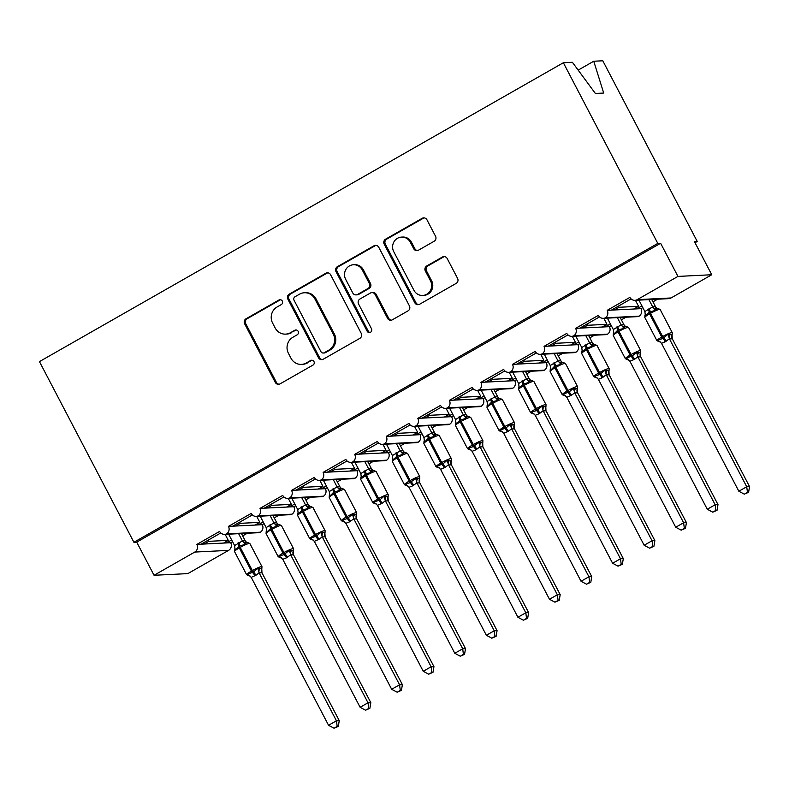 <?xml version="1.0" encoding="UTF-8"?>
<svg xmlns="http://www.w3.org/2000/svg" width="789" height="789" viewBox="0 0 789 789"><rect width="100%" height="100%" fill="white"/><g stroke="black" fill="none" stroke-linecap="round" stroke-linejoin="round"><path stroke-width="1.18" d="M282.314 301.053A2.594 2.475 -92.8 0 0 278.951 300.007L246.04 318.786A3.698 3.531 -92.8 0 0 244.639 323.806L275.262 382.379A3.698 3.531 -92.8 0 0 280.056 383.868L312.977 365.09A2.594 2.475 -92.8 0 0 311.655 360.218A2.594 2.475 -92.8 0 0 310.59 360.534L306.329 362.96A11.855 11.312 -92.8 0 1 301.477 364.39A11.855 11.312 -92.8 0 1 290.973 358.206L288.429 353.324A11.855 11.312 -92.8 0 1 292.897 337.258L297.157 334.832A2.594 2.475 -92.8 0 0 295.836 329.96A2.594 2.475 -92.8 0 0 294.77 330.275L290.51 332.702A11.855 11.312 -92.8 0 1 285.657 334.122A11.855 11.312 -92.8 0 1 275.154 327.948L272.599 323.066A11.855 11.312 -92.8 0 1 277.077 307L281.338 304.564A2.594 2.475 -92.8 0 0 282.314 301.053M280.578 299.741A2.594 2.475 -92.8 0 0 280.075 299.958L247.164 318.726A3.698 3.531 -92.8 0 0 245.764 323.756L276.387 382.32A3.698 3.531 -92.8 0 0 279.099 384.233M312.217 360.257A2.594 2.475 -92.8 0 0 311.714 360.474L306.329 362.96M296.398 329.999A2.594 2.475 -92.8 0 0 295.895 330.216L290.51 332.702M434.147 241.256A3.698 3.531 -92.8 0 0 435.538 236.236L426.948 219.806A3.698 3.531 -92.8 0 0 422.154 218.316L385.594 239.175A3.698 3.531 -92.8 0 0 384.204 244.195L414.817 302.769A3.698 3.531 -92.8 0 0 419.62 304.248L456.17 283.399A3.698 3.531 -92.8 0 0 457.571 278.379L447.195 258.526A3.698 3.531 -92.8 0 0 442.392 257.046L426.75 265.962A3.698 3.531 -92.8 0 0 425.35 270.992L430.498 280.835A9.902 9.448 -92.8 0 1 422.707 295.451A9.902 9.448 -92.8 0 1 413.929 290.283L393.77 251.73A9.902 9.448 -92.8 0 1 401.562 237.104A9.902 9.448 -92.8 0 1 410.339 242.272L413.702 248.703A3.698 3.531 -92.8 0 0 418.495 250.182L434.147 241.256M133.903 542.27L657.799 243.406L563.356 62.745L39.45 361.609L133.903 542.27L136.714 542.132L154.052 575.28L194.765 552.063A5.661 5.405 -92.8 0 0 196.895 544.39L219.618 531.421A5.661 5.405 87.2 0 0 226.63 533.867A5.661 5.405 -92.8 0 0 228.455 526.381L251.178 513.422A5.661 5.405 87.2 0 0 258.19 515.858A5.661 5.405 -92.8 0 0 260.015 508.382L282.738 495.413A5.661 5.405 87.2 0 0 289.75 497.859A5.661 5.405 -92.8 0 0 291.575 490.373L314.298 477.414A5.661 5.405 87.2 0 0 321.31 479.85A5.661 5.405 -92.8 0 0 323.135 472.374L345.858 459.405A5.661 5.405 87.2 0 0 352.87 461.851A5.661 5.405 -92.8 0 0 354.695 454.365L377.418 441.406A5.661 5.405 87.2 0 0 384.43 443.842A5.661 5.405 -92.8 0 0 386.255 436.366L408.978 423.397A5.661 5.405 87.2 0 0 415.99 425.843A5.661 5.405 -92.8 0 0 417.815 418.357L440.538 405.398A5.661 5.405 87.2 0 0 447.55 407.834A5.661 5.405 -92.8 0 0 449.375 400.358L472.098 387.389A5.661 5.405 87.2 0 0 479.11 389.835A5.661 5.405 -92.8 0 0 480.935 382.349L503.658 369.39A5.661 5.405 87.2 0 0 510.67 371.826A5.661 5.405 -92.8 0 0 512.495 364.35L535.218 351.381A5.661 5.405 87.2 0 0 542.23 353.827A5.661 5.405 -92.8 0 0 544.055 346.341L566.788 333.382A5.661 5.405 87.2 0 0 573.8 335.818A5.661 5.405 -92.8 0 0 575.625 328.342L598.348 315.373A5.661 5.405 87.2 0 0 605.36 317.819A5.661 5.405 -92.8 0 0 607.185 310.333L629.908 297.374A5.661 5.405 87.2 0 0 637.236 299.642L677.948 276.416L711.757 274.74L694.428 241.592L697.239 241.454L695.02 242.726M330.611 274.769A3.698 3.531 -92.8 0 0 325.808 273.28L289.247 294.139A3.698 3.531 -92.8 0 0 287.857 299.159L318.48 357.723A3.698 3.531 -92.8 0 0 323.273 359.212L359.833 338.363A3.698 3.531 -92.8 0 0 361.224 333.343L330.611 274.769M337.426 266.652L373.976 245.803A3.698 3.531 -92.8 0 1 378.779 247.292L409.402 305.856A3.698 3.531 -92.8 0 1 408.002 310.876L392.36 319.801A3.698 3.531 -92.8 0 1 387.557 318.312L375.14 294.563A3.698 3.531 -92.8 0 0 370.337 293.074L359.962 299.001A3.698 3.531 -92.8 0 0 358.571 304.021L371.491 328.747A2.594 2.475 -92.8 0 1 369.449 332.573A2.594 2.475 -92.8 0 1 367.161 331.222L336.025 271.672A3.698 3.531 -92.8 0 1 337.426 266.652L338.55 266.603L375.11 245.744L373.976 245.803M605.36 317.819L639.159 316.142A5.661 5.405 -92.8 0 0 640.984 308.657L636.762 308.864L641.95 305.905M652.069 300.136L653.341 299.406M640.984 308.657L642.838 307.602M652.957 301.832L657.562 299.199M636.762 308.864L633.833 309.012L638.567 306.31L619.069 307.276L614.335 309.978L607.185 310.333M633.833 309.012L614.335 309.978M618.458 306.102L619.069 307.276M638.567 306.31L635.421 300.293M611.406 310.126L631.072 298.903M573.8 335.818L607.599 334.142A5.661 5.405 -92.8 0 0 609.424 326.666L605.202 326.873L610.39 323.914M620.509 318.145L621.781 317.415M609.424 326.666L611.278 325.61M621.397 319.841L626.002 317.208M605.202 326.873L602.273 327.021L607.007 324.318L587.509 325.285L582.775 327.987L575.625 328.342M602.273 327.021L582.775 327.987M586.898 324.111L587.509 325.285M607.007 324.318L603.861 318.302M579.846 328.125L599.512 316.912M542.23 353.827L576.039 352.15A5.661 5.405 -92.8 0 0 577.864 344.665L573.642 344.872L578.83 341.913M588.949 336.144L590.221 335.414M577.864 344.665L579.718 343.609M589.837 337.84L594.442 335.207M573.642 344.872L570.713 345.02L575.447 342.318L555.949 343.284L551.215 345.986L544.055 346.341M570.713 345.02L551.215 345.986M555.338 342.11L555.949 343.284M575.447 342.318L572.301 336.301M548.286 346.134L567.952 334.911M510.67 371.826L544.479 370.149A5.661 5.405 -92.8 0 0 546.304 362.674L542.082 362.881L547.27 359.922M557.389 354.153L558.661 353.423M546.304 362.674L548.158 361.618M558.277 355.849L562.882 353.216M542.082 362.881L539.153 363.029L543.887 360.326L524.389 361.293L519.655 363.995L512.495 364.35M539.153 363.029L519.655 363.995M523.778 360.119L524.389 361.293M543.887 360.326L540.741 354.31M516.726 364.133L536.392 352.92M479.11 389.835L512.919 388.158A5.661 5.405 -92.8 0 0 514.744 380.673L510.522 380.88L515.71 377.921M525.829 372.152L527.101 371.422M514.744 380.673L516.598 379.617M526.707 373.848L531.322 371.215M510.522 380.88L507.593 381.028L512.327 378.326L492.829 379.292L488.095 381.994L480.935 382.349M507.593 381.028L488.095 381.994M492.218 378.118L492.829 379.292M512.327 378.326L509.181 372.309M485.166 382.142L504.832 370.919M447.55 407.834L481.359 406.157A5.661 5.405 -92.8 0 0 483.184 398.682L478.962 398.889L484.15 395.93M494.269 390.161L495.541 389.431M483.184 398.682L485.038 397.626M495.147 391.857L499.762 389.224M478.962 398.889L476.023 399.037L480.757 396.334L461.269 397.301L456.535 400.003L449.375 400.358M476.023 399.037L456.535 400.003M460.658 396.127L461.269 397.301M480.757 396.334L477.621 390.318M453.606 400.141L473.272 388.928M415.99 425.843L449.799 424.166A5.661 5.405 -92.8 0 0 451.624 416.681L447.393 416.888L452.59 413.929M462.709 408.16L463.981 407.43M451.624 416.681L453.478 415.625M463.587 409.856L468.202 407.223M447.393 416.888L444.463 417.036L449.197 414.333L429.709 415.3L424.975 418.002L417.815 418.357M444.463 417.036L424.975 418.002M429.098 414.126L429.709 415.3M449.197 414.333L446.061 408.317M422.046 418.15L441.712 406.927M384.43 443.842L418.239 442.165A5.661 5.405 -92.8 0 0 420.064 434.69L415.833 434.897L421.03 431.938M431.139 426.168L432.421 425.439M420.064 434.69L421.918 433.634M432.027 427.865L436.642 425.232M415.833 434.897L412.903 435.045L417.637 432.342L398.149 433.309L393.415 436.011L386.255 436.366M412.903 435.045L393.415 436.011M397.528 432.135L398.149 433.309M417.637 432.342L414.501 426.326M390.486 436.149L410.152 424.936M352.87 461.851L386.679 460.174A5.661 5.405 -92.8 0 0 388.504 452.689L384.273 452.896L389.47 449.937M399.579 444.168L400.861 443.438M388.504 452.689L390.358 451.633M400.467 445.864L405.082 443.231M384.273 452.896L381.343 453.044L386.077 450.341L366.589 451.308L361.855 454.01L354.695 454.365M381.343 453.044L361.855 454.01M365.968 450.134L366.589 451.308M386.077 450.341L382.941 444.325M358.926 454.158L378.592 442.935M321.31 479.85L355.119 478.173A5.661 5.405 -92.8 0 0 356.944 470.698L352.713 470.905L357.91 467.946M368.019 462.176L369.301 461.447M356.944 470.698L358.798 469.642M368.907 463.863L373.522 461.24M352.713 470.905L349.783 471.053L354.517 468.35L335.029 469.317L330.295 472.019L323.135 472.374M349.783 471.053L330.295 472.019M334.408 468.143L335.029 469.317M354.517 468.35L351.371 462.334M327.366 472.157L347.032 460.944M289.75 497.859L323.559 496.182A5.661 5.405 -92.8 0 0 325.384 488.697L321.153 488.904L326.35 485.945M336.459 480.176L337.731 479.446M325.384 488.697L327.238 487.641M337.347 481.872L341.962 479.239M321.153 488.904L318.223 489.052L322.957 486.349L303.469 487.316L298.735 490.018L291.575 490.373M318.223 489.052L298.735 490.018M302.848 486.142L303.469 487.316M322.957 486.349L319.811 480.333M295.806 490.166L315.472 478.943M258.19 515.858L291.999 514.181A5.661 5.405 -92.8 0 0 293.824 506.706L289.593 506.913L294.79 503.954M304.899 498.184L306.171 497.455M293.824 506.706L295.668 505.65M305.787 499.871L310.402 497.248M289.593 506.913L286.663 507.061L291.397 504.358L271.909 505.325L267.175 508.027L260.015 508.382M286.663 507.061L267.175 508.027M271.288 504.151L271.909 505.325M291.397 504.358L288.251 498.342M264.246 508.165L283.912 496.952M226.63 533.867L260.439 532.19A5.661 5.405 -92.8 0 0 262.264 524.705L258.033 524.912L263.23 521.953M273.339 516.184L274.611 515.454M262.264 524.705L264.108 523.649M274.227 517.88L278.842 515.247M258.033 524.912L255.103 525.06L259.837 522.357L240.349 523.324L235.615 526.026L228.455 526.381M255.103 525.06L235.615 526.026M239.728 522.15L240.349 523.324M259.837 522.357L256.691 516.341M232.686 526.174L252.352 514.951M154.052 575.28L187.851 573.613L228.563 550.387A5.661 5.405 -92.8 0 0 230.704 542.714L226.473 542.921L231.67 539.962M241.779 534.192L243.051 533.463M230.704 542.714L232.548 541.658M242.667 535.879L247.282 533.256M226.473 542.921L223.543 543.069L228.277 540.366L208.789 541.333L204.055 544.035L196.895 544.39M223.543 543.069L204.055 544.035M208.168 540.159L208.789 541.333M228.277 540.366L225.131 534.35M201.126 544.173L220.792 532.96M711.757 274.74L671.044 297.966A5.661 5.405 87.2 0 1 668.727 298.646L634.918 300.323M639.159 316.142A5.661 5.405 87.2 0 1 637.167 316.655L603.358 318.322M607.599 334.142A5.661 5.405 87.2 0 1 605.607 334.654L571.798 336.331M576.039 352.15A5.661 5.405 87.2 0 1 574.037 352.663L540.238 354.33M544.479 370.149A5.661 5.405 87.2 0 1 542.477 370.662L508.678 372.339M512.919 388.158A5.661 5.405 87.2 0 1 510.917 388.671L477.118 390.338M481.359 406.157A5.661 5.405 87.2 0 1 479.357 406.67L445.558 408.347M449.799 424.166A5.661 5.405 87.2 0 1 447.797 424.679L413.998 426.346M418.239 442.165A5.661 5.405 87.2 0 1 416.237 442.678L382.438 444.355M386.679 460.174A5.661 5.405 87.2 0 1 384.677 460.687L350.878 462.354M355.119 478.173A5.661 5.405 87.2 0 1 353.117 478.686L319.318 480.363M323.559 496.182A5.661 5.405 87.2 0 1 321.557 496.695L287.758 498.362M291.999 514.181A5.661 5.405 87.2 0 1 289.997 514.694L256.198 516.371M260.439 532.19A5.661 5.405 87.2 0 1 258.437 532.703L224.628 534.37M657.799 243.406L660.62 243.268L677.948 276.416M660.62 243.268L136.714 542.132M563.356 62.745L572.4 62.292L595.37 93.467L603.703 93.053L593.752 61.236L578.169 70.122M593.752 61.236L602.796 60.783L697.239 241.454M225.546 541.925L226.078 542.94M257.106 523.916L257.638 524.932M288.666 505.917L289.198 506.933M320.226 487.908L320.758 488.924M351.786 469.909L352.318 470.925M383.346 451.91L383.878 452.916M414.906 433.901L415.438 434.917M446.466 415.902L446.998 416.908M478.026 397.893L478.558 398.909M509.586 379.894L510.118 380.9M541.146 361.885L541.678 362.901M572.706 343.886L573.238 344.892M604.266 325.877L604.798 326.893M635.826 307.878L636.358 308.884M203.118 543.039L203.651 544.055M234.678 525.03L235.211 526.046M266.238 507.031L266.771 508.047M297.798 489.022L298.331 490.038M329.358 471.023L329.891 472.039M360.918 453.014L361.451 454.03M392.478 435.015L393.011 436.031M424.048 417.006L424.571 418.022M455.608 399.007L456.131 400.023M487.168 380.998L487.691 382.014M518.728 362.999L519.251 364.015M550.288 344.99L550.821 346.006M581.848 326.991L582.381 328.007M613.408 308.982L613.941 309.998M285.657 334.122L286.782 334.072A11.855 11.312 -92.8 0 0 291.644 332.642M301.477 364.39L302.601 364.331A11.855 11.312 -92.8 0 0 307.463 362.91M327.889 272.856A3.698 3.531 -92.8 0 0 326.932 273.221L290.382 294.08A3.698 3.531 -92.8 0 0 288.981 299.1L319.604 357.673A3.698 3.531 -92.8 0 0 322.316 359.577M295.037 296.743A2.594 2.475 -92.8 0 0 294.06 300.264L320.945 351.677A2.594 2.475 -92.8 0 0 324.299 352.713L328.796 350.148A11.855 11.312 -92.8 0 0 333.264 334.082L314.89 298.942A11.855 11.312 -92.8 0 0 304.386 292.758A11.855 11.312 -92.8 0 0 299.534 294.179L295.037 296.743M323.234 353.028L324.368 352.969A2.594 2.475 -92.8 0 0 325.423 352.653L324.299 352.713M304.386 292.758L305.521 292.709A11.855 11.312 -92.8 0 1 316.014 298.883L334.388 334.023A11.855 11.312 -92.8 0 1 329.92 350.099L325.423 352.653M376.067 245.379A3.698 3.531 -92.8 0 0 375.11 245.744M371.856 292.63L372.99 292.581A3.698 3.531 -92.8 0 1 376.264 294.504L388.681 318.263A3.698 3.531 -92.8 0 0 391.403 320.176M338.55 266.603A3.698 3.531 -92.8 0 0 337.15 271.623L368.285 331.163A2.594 2.475 -92.8 0 0 370.011 332.475M362.25 269.917A9.902 9.448 -92.8 0 0 353.472 264.749A9.902 9.448 -92.8 0 0 345.681 279.365L352.782 292.956A3.698 3.531 -92.8 0 0 357.585 294.445L367.96 288.518A3.698 3.531 -92.8 0 0 369.36 283.498L362.25 269.917L363.384 269.858A9.902 9.448 -92.8 0 0 354.606 264.69L353.472 264.749M356.066 294.889L357.19 294.83A3.698 3.531 -92.8 0 0 358.709 294.386L357.585 294.445M363.384 269.858L370.485 283.448A3.698 3.531 -92.8 0 1 369.084 288.468L358.709 294.386M401.562 237.104L402.686 237.045A9.902 9.448 -92.8 0 1 411.463 242.213L414.827 248.643A3.698 3.531 -92.8 0 0 417.539 250.557M422.707 295.451L423.831 295.392A9.902 9.448 -92.8 0 0 431.622 280.776L430.498 280.835M444.473 256.612A3.698 3.531 -92.8 0 0 443.517 256.987L427.875 265.913A3.698 3.531 -92.8 0 0 426.484 270.933L431.622 280.776M424.235 217.892A3.698 3.531 -92.8 0 0 423.279 218.267L386.718 239.116A3.698 3.531 -92.8 0 0 385.328 244.136L415.941 302.71A3.698 3.531 -92.8 0 0 418.663 304.623M254.936 575.842A4.152 1.114 60.3 0 0 252.519 572.597A1.884 0.503 -119.7 0 1 251.425 571.128A8.107 1.055 -27.6 0 0 246.661 574.767L249.097 575.822L247.638 574.047L253.466 572.064L257.816 568.248L261.869 568.78A4.152 3.935 27.6 0 0 261.77 568.958L261.978 572.863L259.098 572.834L255.883 575.309L251.208 577.341L328.559 725.298L336.449 720.801L259.177 572.982M337.179 726.413L334.023 728.217L338.303 726.363L337.179 726.413L336.449 720.801L339.26 720.653L261.987 572.844A4.152 3.935 27.6 0 1 261.77 568.958L261.987 566.709L249.857 543.503A8.107 1.055 152.4 0 0 249.452 543.394A8.107 1.055 152.4 0 0 240.241 547.379L239.294 547.921A8.107 1.055 152.4 0 0 234.53 551.56L246.661 574.767M228.642 534.173L234.599 545.574L242.42 540.899L245.192 540.761L246.582 542.368M238.623 533.68L242.41 540.919A4.152 3.935 27.6 0 0 246.178 542.901L245.349 544.39L239.777 545.87A1.884 0.503 60.3 0 0 240.241 547.379L252.372 570.585A8.107 1.055 -27.6 0 1 261.583 566.591A8.107 1.055 -27.6 0 1 261.987 566.709M241.444 533.542L245.231 540.781M238.761 542.566A4.152 1.114 60.3 0 1 239.777 545.87L235.171 550.199L234.639 549.479L234.53 551.56M246.178 542.901L247.598 542.428L246.553 542.349A4.152 3.61 120.7 0 1 245.192 540.761M245.349 544.39L242.489 541.067M234.599 545.574L235.171 550.199M259.098 572.834L257.816 568.248M251.208 577.341L247.638 574.047M339.26 720.653L338.303 726.363M334.023 728.217L328.559 725.298M286.496 557.843A4.152 1.114 60.3 0 0 284.079 554.598A1.884 0.503 -119.7 0 1 282.985 553.119A8.107 1.055 -27.6 0 0 278.221 556.758L280.657 557.823L279.198 556.048L284.079 554.598L289.385 550.239L293.429 550.781A4.152 3.935 27.6 0 0 293.33 550.959L293.538 554.864L290.658 554.825L286.496 557.843L282.768 559.332L360.119 707.289L368.009 702.792L290.737 554.983M368.739 708.414L365.583 710.208L369.863 708.354L368.739 708.414L368.009 702.792L370.83 702.654L293.547 554.845A4.152 3.935 27.6 0 1 293.33 550.959L293.547 548.7L281.417 525.504A8.107 1.055 152.4 0 0 281.012 525.385A8.107 1.055 152.4 0 0 271.801 529.38L270.854 529.912A8.107 1.055 152.4 0 0 266.09 533.551L278.221 556.758M260.202 516.174L266.159 527.565L273.98 522.89L276.752 522.762L278.113 524.35A4.152 3.61 120.7 0 1 276.752 522.762M270.183 515.681L273.97 522.92A4.152 3.935 27.6 0 0 277.738 524.902L276.909 526.381L271.337 527.871A1.884 0.503 60.3 0 0 271.801 529.38L283.932 552.586A8.107 1.055 -27.6 0 1 293.143 548.592A8.107 1.055 -27.6 0 1 293.547 548.7M273.004 515.533L276.791 522.782M270.321 524.557A4.152 1.114 60.3 0 1 271.337 527.871L266.731 532.19L266.199 531.48L266.09 533.551M277.738 524.902L279.158 524.419L278.113 524.35M276.909 526.381L274.049 523.068M266.159 527.565L266.731 532.19M290.658 554.825L289.385 550.239M282.768 559.332L279.198 556.048M370.83 702.654L369.863 708.354M365.583 710.208L360.119 707.289M309.781 538.759L312.217 539.814L310.758 538.039L316.586 536.056L320.945 532.24L324.9 532.95A4.152 3.935 27.6 0 1 324.999 532.772L325.107 530.701L312.977 507.495A8.107 1.055 152.4 0 0 312.572 507.386A8.107 1.055 152.4 0 0 303.361 511.371L302.414 511.913A8.107 1.055 152.4 0 0 297.65 515.552L309.781 538.759A8.107 1.055 -27.6 0 1 314.545 535.12L302.414 511.913A1.884 0.503 -119.7 0 1 301.95 510.404L298.291 514.191L297.759 513.471L297.65 515.552M400.299 690.405L397.143 692.209L401.423 690.355L400.299 690.405L399.569 684.793L322.218 536.826L319.003 539.301L314.328 541.333L391.679 689.29L399.569 684.793L402.39 684.645L325.107 536.836L322.297 536.974M325.098 536.855A4.152 3.935 27.6 0 1 324.89 532.95L325.107 536.836M291.762 498.165L297.719 509.566L305.54 504.891L308.312 504.753L309.673 506.341A4.152 3.61 120.7 0 1 308.312 504.753M301.743 497.672L305.53 504.911A4.152 3.935 27.6 0 0 309.298 506.893L308.469 508.382L302.897 509.872A1.884 0.503 60.3 0 0 303.361 511.371L315.492 534.577A8.107 1.055 -27.6 0 1 324.703 530.583A8.107 1.055 -27.6 0 1 325.107 530.701M304.564 497.534L308.351 504.773M309.298 506.893L310.718 506.42L309.673 506.341M308.469 508.382L305.609 505.059M297.719 509.566L298.291 514.191M322.218 536.826L320.945 532.24M314.328 541.333L310.758 538.039M402.39 684.645L401.423 690.355M397.143 692.209L391.679 689.29M344.645 521.904L342.909 521.46L342.318 520.04L347.199 518.59L352.505 514.231L356.46 514.951A4.152 3.935 27.6 0 1 356.559 514.773L356.667 512.692L344.537 489.496A8.107 1.055 152.4 0 0 344.132 489.377A8.107 1.055 152.4 0 0 334.921 493.372L333.974 493.904A8.107 1.055 152.4 0 0 329.21 497.543L341.341 520.75A8.107 1.055 -27.6 0 1 346.105 517.111L333.974 493.904A1.884 0.503 -119.7 0 1 333.51 492.405L329.851 496.182L329.319 495.472L329.21 497.543M431.859 672.406L428.703 674.201L432.983 672.346L431.859 672.406L431.129 666.784L353.778 518.817L349.616 521.835L345.888 523.324L423.239 671.281L431.129 666.784L433.95 666.646L356.667 518.837L353.857 518.975M356.658 518.856A4.152 3.935 27.6 0 1 356.45 514.951L356.667 518.837M323.322 480.166L329.279 491.557L337.1 486.882L339.872 486.754L341.233 488.342A4.152 3.61 120.7 0 1 339.872 486.754M333.303 479.673L337.09 486.912M336.124 479.534L339.911 486.774M349.616 521.835A4.152 1.114 60.3 0 0 347.199 518.59A1.884 0.503 -119.7 0 1 346.105 517.111L347.052 516.578L334.921 493.372A1.884 0.503 60.3 0 1 334.457 491.863L340.029 490.373L340.858 488.894L342.278 488.411L341.233 488.342M340.029 490.373L337.169 487.06M329.279 491.557L329.851 496.182M353.778 518.817L352.505 514.231M345.888 523.324L342.318 520.04M433.95 666.646L432.983 672.346M428.703 674.201L423.239 671.281M376.205 503.905L374.469 503.451L373.878 502.031L379.706 500.048L384.065 496.232L388.02 496.942A4.152 3.935 27.6 0 1 388.119 496.764L388.227 494.693L376.097 471.487A8.107 1.055 152.4 0 0 375.692 471.378A8.107 1.055 152.4 0 0 366.481 475.363L365.534 475.905A8.107 1.055 152.4 0 0 360.77 479.544L372.901 502.751A8.107 1.055 -27.6 0 1 377.665 499.112L365.534 475.905A1.884 0.503 -119.7 0 1 365.07 474.396L361.411 478.183L360.879 477.463L360.77 479.544M463.419 654.397L460.263 656.201L464.543 654.347L463.419 654.397L462.689 648.785L385.338 500.818L382.123 503.293L377.448 505.325L454.799 653.282L462.689 648.785L465.51 648.637L388.227 500.828L385.446 500.985A4.152 3.61 120.7 0 1 385.999 496.873M388.218 500.847A4.152 3.935 27.6 0 1 388.02 496.942L388.227 500.828M354.882 462.157L360.839 473.558L368.66 468.883L371.432 468.745L372.793 470.333A4.152 3.61 120.7 0 1 371.432 468.745M364.863 461.664L368.65 468.903M367.684 461.526L371.471 468.765M381.176 503.826A4.152 1.114 60.3 0 0 378.759 500.581A1.884 0.503 -119.7 0 1 377.665 499.112L378.612 498.569L366.481 475.363A1.884 0.503 60.3 0 1 366.017 473.864L371.589 472.374L372.418 470.885L373.838 470.412L372.793 470.333M371.589 472.374L368.729 469.051M360.839 473.558L361.411 478.183M385.338 500.818L384.065 496.232M377.448 505.325L373.878 502.031M465.51 648.637L464.543 654.347M460.263 656.201L454.799 653.282M407.765 485.896L406.029 485.452L405.438 484.032L410.319 482.582L415.625 478.223L419.58 478.943A4.152 3.935 27.6 0 1 419.679 478.765L419.787 476.684L407.657 453.488A8.107 1.055 152.4 0 0 407.252 453.369A8.107 1.055 152.4 0 0 398.041 457.364L397.094 457.906A8.107 1.055 152.4 0 0 392.33 461.535L404.461 484.742A8.107 1.055 -27.6 0 1 409.225 481.103L397.094 457.906A1.884 0.503 -119.7 0 1 396.63 456.397L392.971 460.174L392.439 459.464L392.33 461.535M494.979 636.398L491.823 638.193L496.103 636.338L494.979 636.398L494.249 630.776L416.898 482.809L412.736 485.827L409.008 487.316L486.359 635.273L494.249 630.776L497.07 630.638L419.797 482.829L417.006 482.986A4.152 3.61 120.7 0 1 417.559 478.864M419.778 482.848A4.152 3.935 27.6 0 1 419.58 478.943L419.797 482.829M386.442 444.158L392.399 455.549L400.22 450.874L402.992 450.746L404.353 452.334A4.152 3.61 120.7 0 1 402.992 450.746M396.433 443.665L400.21 450.904M399.244 443.526L403.031 450.766M412.736 485.827A4.152 1.114 60.3 0 0 410.319 482.582A1.884 0.503 -119.7 0 1 409.225 481.103L410.172 480.57L398.041 457.364A1.884 0.503 60.3 0 1 397.577 455.855L403.149 454.375L403.978 452.886L405.398 452.403L404.353 452.334M403.149 454.375L400.289 451.052M392.399 455.549L392.971 460.174M416.898 482.809L415.625 478.223M409.008 487.316L405.438 484.032M497.07 630.638L496.103 636.338M491.823 638.193L486.359 635.273M439.325 467.897L437.589 467.443L437.007 466.023L442.826 464.04L447.185 460.224L451.14 460.934A4.152 3.935 27.6 0 1 451.239 460.756L451.347 458.685L439.217 435.479A8.107 1.055 152.4 0 0 438.812 435.37A8.107 1.055 152.4 0 0 429.601 439.355L428.654 439.897A8.107 1.055 152.4 0 0 423.89 443.536L436.021 466.743A8.107 1.055 -27.6 0 1 440.785 463.104L428.654 439.897A1.884 0.503 -119.7 0 1 428.19 438.388L424.531 442.175L423.999 441.455L423.89 443.536M526.539 618.389L523.383 620.193L527.663 618.339L526.539 618.389L525.809 612.777L448.458 464.81L445.243 467.285L440.568 469.317L517.919 617.274L525.809 612.777L528.63 612.629L451.357 464.82L448.566 464.977A4.152 3.61 120.7 0 1 449.119 460.865M451.278 464.672L451.357 464.82A4.152 3.935 27.6 0 1 451.14 460.934L451.278 464.672M418.002 426.149L423.959 437.55L431.79 432.875L434.561 432.737L435.913 434.325A4.152 3.61 120.7 0 1 434.561 432.737M427.993 425.656L431.77 432.895M430.804 425.518L434.591 432.757M444.296 467.818A4.152 1.114 60.3 0 0 441.879 464.573A1.884 0.503 -119.7 0 1 440.785 463.104L441.732 462.561L429.601 439.355A1.884 0.503 60.3 0 1 429.137 437.856L434.709 436.366L435.538 434.877L436.958 434.404L435.913 434.325M434.709 436.366L431.859 433.043M423.959 437.55L424.531 442.175M448.458 464.81L447.185 460.224M440.568 469.317L437.007 466.023M528.63 612.629L527.663 618.339M523.383 620.193L517.919 617.274M470.885 449.888L469.149 449.444L468.567 448.024L473.439 446.574L478.745 442.215L482.7 442.935A4.152 3.935 27.6 0 1 482.799 442.757L482.907 440.676L470.777 417.48A8.107 1.055 152.4 0 0 470.372 417.361A8.107 1.055 152.4 0 0 461.161 421.356L460.214 421.898A8.107 1.055 152.4 0 0 455.45 425.527L467.581 448.734A8.107 1.055 -27.6 0 1 472.345 445.095L460.214 421.898A1.884 0.503 -119.7 0 1 459.75 420.389L456.091 424.166L455.559 423.456L455.45 425.527M558.099 600.39L554.943 602.185L559.223 600.33L558.099 600.39L557.369 594.768L480.018 446.811L475.856 449.819L472.128 451.308L549.479 599.265L557.369 594.768L560.19 594.63L482.917 446.821L480.126 446.978A4.152 3.61 120.7 0 1 480.679 442.856M482.838 446.663L482.917 446.821A4.152 3.935 27.6 0 1 482.7 442.935L482.838 446.663M449.562 408.15L455.519 419.541L463.35 414.866L466.121 414.738L467.473 416.326A4.152 3.61 120.7 0 1 466.121 414.738M459.553 407.657L463.33 414.896M462.364 407.518L466.151 414.758M475.856 449.819A4.152 1.114 60.3 0 0 473.439 446.574A1.884 0.503 -119.7 0 1 472.345 445.095L473.292 444.562L461.161 421.356A1.884 0.503 60.3 0 1 460.697 419.847L466.269 418.367L467.098 416.878L468.518 416.395L467.473 416.326M466.269 418.367L463.419 415.044M455.519 419.541L456.091 424.166M480.018 446.811L478.745 442.215M472.128 451.308L468.567 448.024M560.19 594.63L559.223 600.33M554.943 602.185L549.479 599.265M502.445 431.889L500.709 431.435L500.127 430.015L505.956 428.032L510.305 424.216L514.26 424.926A4.152 3.935 27.6 0 1 514.359 424.748L514.467 422.677L502.337 399.471A8.107 1.055 152.4 0 0 501.932 399.362A8.107 1.055 152.4 0 0 492.721 403.347L491.774 403.889A8.107 1.055 152.4 0 0 487.01 407.528L499.141 430.735A8.107 1.055 -27.6 0 1 503.905 427.096L491.774 403.889A1.884 0.503 -119.7 0 1 491.31 402.38L487.651 406.167L487.119 405.447L487.01 407.528M589.659 582.381L586.513 584.185L590.783 582.331L589.659 582.381L588.929 576.769L511.578 428.802L508.363 431.277L503.688 433.309L581.039 581.266L588.929 576.769L591.75 576.621L514.477 428.812L511.686 428.969A4.152 3.61 120.7 0 1 512.239 424.857M514.398 428.664L514.477 428.812A4.152 3.935 27.6 0 1 514.26 424.926L514.398 428.664M481.122 390.141L487.079 401.542L494.91 396.867L497.681 396.729L499.062 398.337M491.113 389.648L494.89 396.887A4.152 3.935 27.6 0 0 498.658 398.869L497.829 400.358L492.257 401.848A1.884 0.503 60.3 0 0 492.721 403.347L504.852 426.553A8.107 1.055 -27.6 0 1 514.063 422.559A8.107 1.055 -27.6 0 1 514.467 422.677M493.924 389.51L497.711 396.749M498.658 398.869L500.078 398.396L499.033 398.317A4.152 3.61 120.7 0 1 497.681 396.729M497.829 400.358L494.979 397.035M487.079 401.542L487.651 406.167M511.578 428.802L510.305 424.216M503.688 433.309L500.127 430.015M591.75 576.621L590.783 582.331M586.513 584.185L581.039 581.266M534.005 413.88L532.269 413.436L531.687 412.016L536.569 410.566L541.865 406.207L545.82 406.927A4.152 3.935 27.6 0 1 545.919 406.749L546.027 404.668L533.897 381.472A8.107 1.055 152.4 0 0 533.492 381.353A8.107 1.055 152.4 0 0 524.281 385.348L523.334 385.89A8.107 1.055 152.4 0 0 518.57 389.519L530.701 412.726A8.107 1.055 -27.6 0 1 535.465 409.087L523.334 385.89A1.884 0.503 -119.7 0 1 522.88 384.381L519.211 388.158L518.679 387.448L518.57 389.519M621.219 564.382L618.073 566.177L622.343 564.322L621.219 564.382L620.489 558.76L543.138 410.803L538.976 413.811L535.248 415.3L612.599 563.257L620.489 558.76L623.31 558.622L546.037 410.813L543.246 410.97A4.152 3.61 120.7 0 1 543.808 406.858M545.958 410.655L546.037 410.813A4.152 3.935 27.6 0 1 545.82 406.927L545.958 410.655M512.682 372.142L518.639 383.533L526.47 378.858L529.241 378.73L530.622 380.328M522.673 371.649L526.45 378.888A4.152 3.935 27.6 0 0 530.218 380.87L529.389 382.359L523.827 383.839A1.884 0.503 60.3 0 0 524.281 385.348L536.412 408.554A8.107 1.055 -27.6 0 1 545.623 404.56A8.107 1.055 -27.6 0 1 546.027 404.668M525.484 371.511L529.271 378.75M530.218 380.87L531.648 380.387L530.593 380.318A4.152 3.61 120.7 0 1 529.241 378.73M529.389 382.359L526.539 379.036M518.639 383.533L519.211 388.158M543.138 410.803L541.865 406.207M535.248 415.3L531.687 412.016M623.31 558.622L622.343 564.322M618.073 566.177L612.599 563.257M565.565 395.881L563.829 395.427L563.247 394.007L569.076 392.025L573.425 388.208L577.38 388.918A4.152 3.935 27.6 0 1 577.479 388.74L577.587 386.669L565.457 363.463A8.107 1.055 152.4 0 0 565.052 363.354A8.107 1.055 152.4 0 0 555.841 367.339L554.894 367.881A8.107 1.055 152.4 0 0 550.13 371.52L562.261 394.727A8.107 1.055 -27.6 0 1 567.025 391.088L554.894 367.881A1.884 0.503 -119.7 0 1 554.44 366.372L550.771 370.159L550.239 369.439L550.13 371.52M652.779 546.373L649.633 548.177L653.903 546.323L652.779 546.373L652.049 540.761L574.698 392.794L571.483 395.269L566.808 397.301L644.159 545.258L652.049 540.761L654.87 540.613L577.597 392.804L574.777 392.942M577.518 392.656L577.597 392.804A4.152 3.935 27.6 0 1 577.38 388.918L577.518 392.656M544.242 354.133L550.199 365.534L558.03 360.859L560.801 360.721L562.182 362.329M554.233 353.64L558.01 360.879A4.152 3.935 27.6 0 0 561.778 362.861L560.949 364.35L555.387 365.84A1.884 0.503 60.3 0 0 555.841 367.339L567.972 390.545A8.107 1.055 -27.6 0 1 577.183 386.551A8.107 1.055 -27.6 0 1 577.587 386.669M557.044 353.502L560.831 360.741M561.778 362.861L563.208 362.388L562.153 362.309A4.152 3.61 120.7 0 1 560.801 360.721M560.949 364.35L558.099 361.027M550.199 365.534L550.771 370.159M574.698 392.794L573.425 388.208M566.808 397.301L563.247 394.007M654.87 540.613L653.903 546.323M649.633 548.177L644.159 545.258M597.125 377.872L595.389 377.428L594.807 376.008L599.689 374.558L604.985 370.199L608.94 370.919A4.152 3.935 27.6 0 1 609.039 370.741L609.147 368.66L597.017 345.464A8.107 1.055 152.4 0 0 596.612 345.345A8.107 1.055 152.4 0 0 587.401 349.34L586.454 349.882A8.107 1.055 152.4 0 0 581.69 353.511L593.821 376.718A8.107 1.055 -27.6 0 1 598.595 373.079L586.454 349.882A1.884 0.503 -119.7 0 1 586 348.373L582.331 352.15L581.799 351.44L581.69 353.511M684.339 528.374L681.193 530.169L685.463 528.314L684.339 528.374L683.609 522.752L606.258 374.795L602.096 377.803L598.368 379.292L675.719 527.249L683.609 522.752L686.43 522.614L609.157 374.805L606.337 374.943M609.078 374.647L609.157 374.805A4.152 3.935 27.6 0 1 608.94 370.919L609.078 374.647M575.802 336.134L581.759 347.525L589.59 342.86L592.361 342.722L593.713 344.31A4.152 3.61 120.7 0 1 592.361 342.722M585.793 335.641L589.58 342.88A4.152 3.935 27.6 0 0 593.338 344.862L592.509 346.351L586.947 347.831A1.884 0.503 60.3 0 0 587.401 349.34L599.541 372.546A8.107 1.055 -27.6 0 1 608.743 368.552A8.107 1.055 -27.6 0 1 609.147 368.66M588.604 335.503L592.391 342.742M593.338 344.862L594.768 344.379L593.713 344.31M592.509 346.351L589.659 343.028M581.759 347.525L582.331 352.15M606.258 374.795L604.985 370.199M598.368 379.292L594.807 376.008M686.43 522.614L685.463 528.314M681.193 530.169L675.719 527.249M625.381 358.719L627.827 359.774L626.367 357.999L632.196 356.017L636.545 352.2L640.5 352.91A4.152 3.935 27.6 0 1 640.599 352.732L640.707 350.661L628.577 327.455A8.107 1.055 152.4 0 0 628.172 327.346A8.107 1.055 152.4 0 0 618.971 331.331L618.024 331.873A8.107 1.055 152.4 0 0 613.25 335.512L625.381 358.719A8.107 1.055 -27.6 0 1 630.155 355.08L618.024 331.873A1.884 0.503 -119.7 0 1 617.56 330.364L613.891 334.151L613.359 333.431L613.25 335.512M715.899 510.365L712.753 512.169L717.023 510.315L715.899 510.365L715.169 504.753L637.828 356.786L634.603 359.261L629.928 361.293L707.279 509.25L715.169 504.753L717.99 504.605L640.717 356.796L637.897 356.934M640.707 356.815A4.152 3.935 27.6 0 1 640.5 352.91L640.717 356.796M607.362 318.125L613.319 329.526L621.15 324.851L623.921 324.713L625.273 326.301A4.152 3.61 120.7 0 1 623.921 324.713M617.353 317.632L621.14 324.871A4.152 3.935 27.6 0 0 624.898 326.853L624.079 328.342L618.507 329.832A1.884 0.503 60.3 0 0 618.971 331.331L631.101 354.537A8.107 1.055 -27.6 0 1 640.303 350.543A8.107 1.055 -27.6 0 1 640.707 350.661M620.164 317.494L623.951 324.733M624.898 326.853L626.328 326.38L625.273 326.301M624.079 328.342L621.219 325.019M613.319 329.526L613.891 334.151M637.828 356.786L636.545 352.2M629.928 361.293L626.367 357.999M717.99 504.605L717.023 510.315M712.753 512.169L707.279 509.25M656.941 340.71L659.387 341.775L657.927 340L662.809 338.55L668.105 334.191L672.06 334.911A4.152 3.935 27.6 0 1 672.159 334.733L672.267 332.652L660.137 309.456A8.107 1.055 152.4 0 0 659.732 309.337A8.107 1.055 152.4 0 0 650.53 313.332L649.584 313.874A8.107 1.055 152.4 0 0 644.81 317.503L656.941 340.71A8.107 1.055 -27.6 0 1 661.715 337.071L649.584 313.874A1.884 0.503 -119.7 0 1 649.12 312.365L645.451 316.142L644.919 315.432L644.81 317.503M747.459 492.366L744.313 494.161L748.593 492.306L747.459 492.366L746.729 486.744L669.388 338.787L665.216 341.795L661.488 343.284L738.839 491.241L746.729 486.744L749.55 486.606L672.277 338.797L669.457 338.935M672.267 338.816A4.152 3.935 27.6 0 1 672.06 334.911L672.277 338.797M638.922 300.126L644.879 311.517L652.71 306.852L655.481 306.714L656.833 308.302A4.152 3.61 120.7 0 1 655.481 306.714M648.913 299.633L652.7 306.872A4.152 3.935 27.6 0 0 656.458 308.854L655.639 310.343L650.067 311.823A1.884 0.503 60.3 0 0 650.53 313.332L662.661 336.538A8.107 1.055 -27.6 0 1 671.863 332.544A8.107 1.055 -27.6 0 1 672.267 332.652M651.724 299.495L655.511 306.734M656.458 308.854L657.888 308.371L656.833 308.302M655.639 310.343L652.779 307.02M644.879 311.517L645.451 316.142M669.388 338.787L668.105 334.191M661.488 343.284L657.927 340M749.55 486.606L748.593 492.306M744.313 494.161L738.839 491.241M280.075 299.958L278.951 300.007M311.714 360.474L310.59 360.534M295.895 330.216L294.77 330.275M671.044 297.966L637.236 299.642M228.563 550.387L194.765 552.063M276.387 382.32L275.262 382.379M245.764 323.756L244.639 323.806M247.164 318.726L246.04 318.786M319.604 357.673L318.48 357.723M288.981 299.1L287.857 299.159M290.382 294.08L289.247 294.139M326.932 273.221L325.808 273.28M329.92 350.099L328.796 350.148M334.388 334.023L333.264 334.082M316.014 298.883L314.89 298.942M388.681 318.263L387.557 318.312M376.264 294.504L375.14 294.563M368.285 331.163L367.161 331.222M337.15 271.623L336.025 271.672M369.084 288.468L367.96 288.518M370.485 283.448L369.36 283.498M414.827 248.643L413.702 248.703M411.463 242.213L410.339 242.272M426.484 270.933L425.35 270.992M427.875 265.913L426.75 265.962M443.517 256.987L442.392 257.046M415.941 302.71L414.817 302.769M385.328 244.136L384.204 244.195M386.718 239.116L385.594 239.175M423.279 218.267L422.154 218.316M255.883 575.309A4.152 1.114 60.3 0 0 253.466 572.064A1.884 0.503 60.3 0 1 252.372 570.585L251.425 571.128L239.294 547.921A1.884 0.503 -119.7 0 1 238.83 546.412A4.152 1.114 60.3 0 0 237.814 543.098M235.043 548.523A4.152 3.935 27.6 0 1 234.737 549.302L234.737 549.302A4.152 3.935 27.6 0 1 234.639 549.479L235.043 548.207M259.206 573.001A4.152 3.61 120.7 0 1 259.759 568.889M248.219 575.467A4.152 3.61 120.7 0 1 249.916 575.891M287.443 557.3A4.152 1.114 60.3 0 0 285.026 554.056A1.884 0.503 60.3 0 1 283.932 552.586L282.985 553.119L270.854 529.912A1.884 0.503 -119.7 0 1 270.39 528.413A4.152 1.114 60.3 0 0 269.374 525.099M266.603 530.524A4.152 3.935 27.6 0 1 266.297 531.303L266.297 531.303A4.152 3.935 27.6 0 1 266.199 531.48L266.603 530.198M290.766 555.002A4.152 3.61 120.7 0 1 291.319 550.88M279.779 557.468A4.152 3.61 120.7 0 1 281.476 557.882M318.056 539.834A4.152 1.114 60.3 0 0 315.639 536.589A1.884 0.503 -119.7 0 1 314.545 535.12L315.492 534.577A1.884 0.503 60.3 0 0 316.586 536.056A4.152 1.114 60.3 0 1 319.003 539.301M301.881 506.558A4.152 1.114 60.3 0 1 302.897 509.872L301.95 510.404A4.152 1.114 60.3 0 0 300.934 507.09M298.163 512.525A4.152 3.935 27.6 0 1 297.857 513.294L297.857 513.294A4.152 3.935 27.6 0 1 297.759 513.471L298.163 512.199M322.326 536.993A4.152 3.61 120.7 0 1 322.879 532.881M311.349 539.459A4.152 3.61 120.7 0 1 313.036 539.883M350.563 521.292A4.152 1.114 60.3 0 0 348.146 518.048A1.884 0.503 60.3 0 1 347.052 516.578A8.107 1.055 -27.6 0 1 356.263 512.584A8.107 1.055 -27.6 0 1 356.667 512.692M333.441 488.549A4.152 1.114 60.3 0 1 334.457 491.863L333.51 492.405A4.152 1.114 60.3 0 0 332.494 489.091M340.858 488.894A4.152 3.935 27.6 0 1 337.1 486.882M329.723 494.516A4.152 3.935 27.6 0 1 329.417 495.295L329.417 495.295A4.152 3.935 27.6 0 1 329.319 495.472L329.723 494.19M353.886 518.994A4.152 3.61 120.7 0 1 354.439 514.872M342.909 521.46A4.152 3.61 120.7 0 1 344.596 521.874M382.123 503.293A4.152 1.114 60.3 0 0 379.706 500.048A1.884 0.503 60.3 0 1 378.612 498.569A8.107 1.055 -27.6 0 1 387.823 494.575A8.107 1.055 -27.6 0 1 388.227 494.693M365.001 470.55A4.152 1.114 60.3 0 1 366.017 473.864L365.07 474.396A4.152 1.114 60.3 0 0 364.054 471.082M372.418 470.885A4.152 3.935 27.6 0 1 368.66 468.883M361.283 476.517A4.152 3.935 27.6 0 1 360.977 477.286L360.977 477.286A4.152 3.935 27.6 0 1 360.879 477.463L361.283 476.191M374.469 503.451A4.152 3.61 120.7 0 1 376.156 503.875M413.683 485.284A4.152 1.114 60.3 0 0 411.266 482.04A1.884 0.503 60.3 0 1 410.172 480.57A8.107 1.055 -27.6 0 1 419.383 476.576A8.107 1.055 -27.6 0 1 419.787 476.684M396.561 452.541A4.152 1.114 60.3 0 1 397.577 455.855L396.63 456.397A4.152 1.114 60.3 0 0 395.614 453.083M403.978 452.886A4.152 3.935 27.6 0 1 400.22 450.874M392.843 458.508A4.152 3.935 27.6 0 1 392.537 459.287L392.537 459.287A4.152 3.935 27.6 0 1 392.439 459.464L392.843 458.182M406.029 485.452A4.152 3.61 120.7 0 1 407.716 485.866M445.243 467.285A4.152 1.114 60.3 0 0 442.826 464.04A1.884 0.503 60.3 0 1 441.732 462.561A8.107 1.055 -27.6 0 1 450.943 458.567A8.107 1.055 -27.6 0 1 451.347 458.685M428.121 434.542A4.152 1.114 60.3 0 1 429.137 437.856L428.19 438.388A4.152 1.114 60.3 0 0 427.174 435.074M435.538 434.877A4.152 3.935 27.6 0 1 431.79 432.875M424.403 440.509A4.152 3.935 27.6 0 1 424.097 441.278L424.097 441.278A4.152 3.935 27.6 0 1 423.999 441.455L424.403 440.183M437.589 467.443A4.152 3.61 120.7 0 1 439.276 467.867M476.803 449.276A4.152 1.114 60.3 0 0 474.386 446.032A1.884 0.503 60.3 0 1 473.292 444.562A8.107 1.055 -27.6 0 1 482.503 440.568A8.107 1.055 -27.6 0 1 482.907 440.676M459.681 416.533A4.152 1.114 60.3 0 1 460.697 419.847L459.75 420.389A4.152 1.114 60.3 0 0 458.734 417.075M467.098 416.878A4.152 3.935 27.6 0 1 463.35 414.866M455.963 422.5A4.152 3.935 27.6 0 1 455.657 423.279L455.657 423.279A4.152 3.935 27.6 0 1 455.559 423.456L455.963 422.174M469.149 449.444A4.152 3.61 120.7 0 1 470.836 449.858M507.416 431.81A4.152 1.114 60.3 0 0 505.009 428.565A1.884 0.503 -119.7 0 1 503.905 427.096L504.852 426.553A1.884 0.503 60.3 0 0 505.956 428.032A4.152 1.114 60.3 0 1 508.363 431.277M491.241 398.534A4.152 1.114 60.3 0 1 492.257 401.848L491.31 402.38A4.152 1.114 60.3 0 0 490.294 399.066M487.523 404.501A4.152 3.935 27.6 0 1 487.217 405.27L487.217 405.27A4.152 3.935 27.6 0 1 487.119 405.447L487.523 404.175M500.709 431.435A4.152 3.61 120.7 0 1 502.396 431.859M538.976 413.811A4.152 1.114 60.3 0 0 536.569 410.566A1.884 0.503 -119.7 0 1 535.465 409.087L536.412 408.554A1.884 0.503 60.3 0 0 537.516 410.024A4.152 1.114 60.3 0 1 539.923 413.268M522.801 380.525A4.152 1.114 60.3 0 1 523.827 383.839L522.88 384.381A4.152 1.114 60.3 0 0 521.854 381.067M519.083 386.492A4.152 3.935 27.6 0 1 518.777 387.271L518.777 387.271A4.152 3.935 27.6 0 1 518.679 387.448L519.083 386.166M532.269 413.436A4.152 3.61 120.7 0 1 533.966 413.85M570.536 395.802A4.152 1.114 60.3 0 0 568.129 392.557A1.884 0.503 -119.7 0 1 567.025 391.088L567.972 390.545A1.884 0.503 60.3 0 0 569.076 392.025A4.152 1.114 60.3 0 1 571.483 395.269M554.361 362.526A4.152 1.114 60.3 0 1 555.387 365.84L554.44 366.372A4.152 1.114 60.3 0 0 553.414 363.058M550.643 368.493A4.152 3.935 27.6 0 1 550.337 369.262A4.152 3.935 27.6 0 1 550.337 369.272A4.152 3.935 27.6 0 1 550.239 369.439L550.643 368.167M574.816 392.961A4.152 3.61 120.7 0 1 575.368 388.849M563.829 395.427A4.152 3.61 120.7 0 1 565.526 395.851M602.096 377.803A4.152 1.114 60.3 0 0 599.689 374.558A1.884 0.503 -119.7 0 1 598.595 373.079L599.541 372.546A1.884 0.503 60.3 0 0 600.636 374.016A4.152 1.114 60.3 0 1 603.043 377.26M585.921 344.517A4.152 1.114 60.3 0 1 586.947 347.831L586 348.373A4.152 1.114 60.3 0 0 584.974 345.059M582.203 350.484A4.152 3.935 27.6 0 1 581.897 351.263L581.897 351.263A4.152 3.935 27.6 0 1 581.799 351.44L582.213 350.158M606.376 374.962A4.152 3.61 120.7 0 1 606.928 370.85M595.389 377.428A4.152 3.61 120.7 0 1 597.086 377.842M633.656 359.794A4.152 1.114 60.3 0 0 631.249 356.549A1.884 0.503 -119.7 0 1 630.155 355.08L631.101 354.537A1.884 0.503 60.3 0 0 632.196 356.017A4.152 1.114 60.3 0 1 634.603 359.261M617.491 326.518A4.152 1.114 60.3 0 1 618.507 329.832L617.56 330.364A4.152 1.114 60.3 0 0 616.544 327.05M613.763 332.485A4.152 3.935 27.6 0 1 613.467 333.254A4.152 3.935 27.6 0 1 613.457 333.264A4.152 3.935 27.6 0 1 613.359 333.431L613.773 332.159M637.936 356.953A4.152 3.61 120.7 0 1 638.488 352.841M626.949 359.419A4.152 3.61 120.7 0 1 628.646 359.843M665.216 341.795A4.152 1.114 60.3 0 0 662.809 338.55A1.884 0.503 -119.7 0 1 661.715 337.071L662.661 336.538A1.884 0.503 60.3 0 0 663.756 338.008A4.152 1.114 60.3 0 1 666.163 341.252M649.051 308.509A4.152 1.114 60.3 0 1 650.067 311.823L649.12 312.365A4.152 1.114 60.3 0 0 648.104 309.051M645.323 314.476A4.152 3.935 27.6 0 1 645.027 315.255A4.152 3.935 27.6 0 1 645.017 315.255A4.152 3.935 27.6 0 1 644.919 315.432L645.333 314.15M669.496 338.954A4.152 3.61 120.7 0 1 670.048 334.842M658.509 341.42A4.152 3.61 120.7 0 1 660.206 341.834M247.411 542.447L249.857 543.503M249.097 575.822L249.965 575.921M278.971 524.438L281.417 525.504M280.657 557.823L281.525 557.912M310.531 506.439L312.977 507.495M312.217 539.814L313.085 539.913M342.091 488.43L344.537 489.496M343.787 521.815L341.341 520.75M373.651 470.431L376.097 471.487M375.347 503.806L372.901 502.751M405.211 452.422L407.657 453.488M406.907 485.807L404.461 484.742M436.771 434.423L439.217 435.479M438.467 467.798L436.021 466.743M468.331 416.414L470.777 417.48M470.027 449.799L467.581 448.734M499.891 398.415L502.337 399.471M501.587 431.79L499.141 430.735M531.451 380.406L533.897 381.472M533.147 413.791L530.701 412.726M563.011 362.407L565.457 363.463M564.707 395.782L562.261 394.727M594.571 344.398L597.017 345.464M596.267 377.783L593.821 376.718M626.131 326.399L628.577 327.455M627.817 359.774L628.685 359.873M657.691 308.391L660.137 309.456M659.387 341.775L660.245 341.864"/></g></svg>
